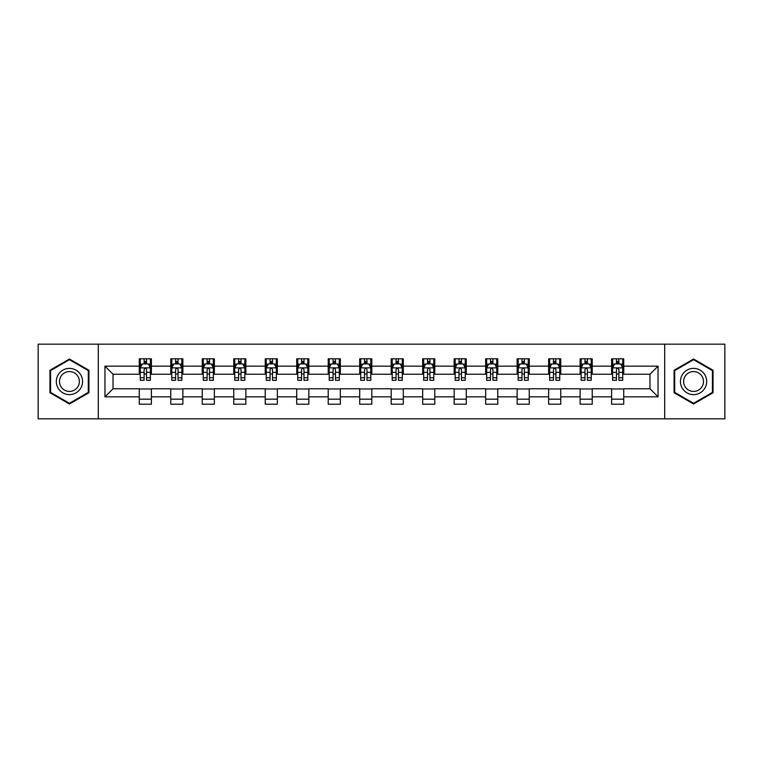 <?xml version="1.0" encoding="UTF-8"?>
<svg xmlns="http://www.w3.org/2000/svg" width="763" height="763" viewBox="0 0 763 763"><rect width="100%" height="100%" fill="white"/><g stroke="black" fill="none" stroke-linecap="round" stroke-linejoin="round"><path stroke-width="1.14" d="M664.697 418.839L724.85 418.839L724.85 344.161L664.697 344.161L664.697 418.839L98.303 418.839L98.303 344.161L38.15 344.161L38.15 418.839L98.303 418.839M664.697 344.161L98.303 344.161M623.724 366.164L623.724 358.791L611.611 358.791L611.611 366.164L592.231 366.164L592.231 358.791L580.118 358.791L580.118 366.164L560.748 366.164L560.748 358.791L548.635 358.791L548.635 366.164L529.255 366.164L529.255 358.791L517.142 358.791L517.142 366.164L497.762 366.164L497.762 358.791L485.659 358.791L485.659 366.164L466.279 366.164L466.279 358.791L454.166 358.791L454.166 366.164L434.786 366.164L434.786 358.791L422.673 358.791L422.673 366.164L403.303 366.164L403.303 358.791L391.19 358.791L391.19 366.164L371.81 366.164L371.81 358.791L359.697 358.791L359.697 366.164L340.327 366.164L340.327 358.791L328.214 358.791L328.214 366.164L308.834 366.164L308.834 358.791L296.721 358.791L296.721 366.164L277.341 366.164L277.341 358.791L265.238 358.791L265.238 366.164L245.858 366.164L245.858 358.791L233.745 358.791L233.745 366.164L214.365 366.164L214.365 358.791L202.252 358.791L202.252 366.164L182.882 366.164L182.882 358.791L170.769 358.791L170.769 366.164L151.389 366.164L151.389 358.791L139.276 358.791L139.276 366.164L104.96 366.164L104.96 396.836L113.038 388.768L139.276 388.768L139.276 404.209L151.389 404.209L151.389 388.768L170.769 388.768L170.769 404.209L182.882 404.209L182.882 388.768L202.252 388.768L202.252 404.209L214.365 404.209L214.365 388.768L233.745 388.768L233.745 404.209L245.858 404.209L245.858 388.768L265.238 388.768L265.238 404.209L277.341 404.209L277.341 388.768L296.721 388.768L296.721 404.209L308.834 404.209L308.834 388.768L328.214 388.768L328.214 404.209L340.327 404.209L340.327 388.768L359.697 388.768L359.697 404.209L371.81 404.209L371.81 388.768L391.19 388.768L391.19 404.209L403.303 404.209L403.303 388.768L422.673 388.768L422.673 404.209L434.786 404.209L434.786 388.768L454.166 388.768L454.166 404.209L466.279 404.209L466.279 388.768L485.659 388.768L485.659 404.209L497.762 404.209L497.762 388.768L517.142 388.768L517.142 404.209L529.255 404.209L529.255 388.768L548.635 388.768L548.635 404.209L560.748 404.209L560.748 388.768L580.118 388.768L580.118 404.209L592.231 404.209L592.231 388.768L611.611 388.768L611.611 404.209L623.724 404.209L623.724 388.768L649.962 388.768L649.962 374.232L623.724 374.232L623.724 366.164L658.04 366.164L658.04 396.836L623.724 396.836M611.611 396.836L592.231 396.836M580.118 396.836L560.748 396.836M548.635 396.836L529.255 396.836M517.142 396.836L497.762 396.836M485.659 396.836L466.279 396.836M454.166 396.836L434.786 396.836M422.673 396.836L403.303 396.836M391.19 396.836L371.81 396.836M359.697 396.836L340.327 396.836M328.214 396.836L308.834 396.836M296.721 396.836L277.341 396.836M265.238 396.836L245.858 396.836M233.745 396.836L214.365 396.836M202.252 396.836L182.882 396.836M170.769 396.836L151.389 396.836M139.276 396.836L104.96 396.836M611.611 366.164L611.611 374.232L592.231 374.232L592.231 366.164M580.118 366.164L580.118 374.232L560.748 374.232L560.748 366.164M548.635 366.164L548.635 374.232L529.255 374.232L529.255 366.164M517.142 366.164L517.142 374.232L497.762 374.232L497.762 366.164M485.659 366.164L485.659 374.232L466.279 374.232L466.279 366.164M454.166 366.164L454.166 374.232L434.786 374.232L434.786 366.164M422.673 366.164L422.673 374.232L403.303 374.232L403.303 366.164M391.19 366.164L391.19 374.232L371.81 374.232L371.81 366.164M359.697 366.164L359.697 374.232L340.327 374.232L340.327 366.164M328.214 366.164L328.214 374.232L308.834 374.232L308.834 366.164M296.721 366.164L296.721 374.232L277.341 374.232L277.341 366.164M265.238 366.164L265.238 374.232L245.858 374.232L245.858 366.164M233.745 366.164L233.745 374.232L214.365 374.232L214.365 366.164M202.252 366.164L202.252 374.232L182.882 374.232L182.882 366.164M170.769 366.164L170.769 374.232L151.389 374.232L151.389 366.164M139.276 366.164L139.276 374.232L113.038 374.232L104.96 366.164M113.038 374.232L113.038 388.768M658.04 396.836L649.962 388.768M649.962 374.232L658.04 366.164M139.276 363.837L140.287 363.837M144.121 363.837L146.544 363.837M150.378 363.837L151.389 363.837M139.276 374.032L140.287 374.032M144.121 374.032L146.544 374.032M150.378 374.032L151.389 374.032M139.276 388.968L151.389 388.968M139.276 399.163L151.389 399.163M170.769 388.968L182.882 388.968M170.769 399.163L182.882 399.163M170.769 363.837L171.78 363.837M175.614 363.837L178.037 363.837M181.871 363.837L182.882 363.837M170.769 374.032L171.78 374.032M175.614 374.032L178.037 374.032M181.871 374.032L182.882 374.032M202.252 388.968L214.365 388.968M202.252 399.163L214.365 399.163M202.252 363.837L203.263 363.837M207.097 363.837L209.52 363.837M213.354 363.837L214.365 363.837M202.252 374.032L203.263 374.032M207.097 374.032L209.52 374.032M213.354 374.032L214.365 374.032M233.745 388.968L245.858 388.968M233.745 399.163L245.858 399.163M233.745 363.837L234.756 363.837M238.59 363.837L241.013 363.837M244.847 363.837L245.858 363.837M233.745 374.032L234.756 374.032M238.59 374.032L241.013 374.032M244.847 374.032L245.858 374.032M265.238 388.968L277.341 388.968M265.238 399.163L277.341 399.163M265.238 363.837L266.239 363.837M270.073 363.837L272.496 363.837M276.34 363.837L277.341 363.837M265.238 374.032L266.239 374.032M270.073 374.032L272.496 374.032M276.34 374.032L277.341 374.032M296.721 388.968L308.834 388.968M296.721 399.163L308.834 399.163M296.721 363.837L297.732 363.837M301.566 363.837L303.989 363.837M307.823 363.837L308.834 363.837M296.721 374.032L297.732 374.032M301.566 374.032L303.989 374.032M307.823 374.032L308.834 374.032M328.214 388.968L340.327 388.968M328.214 399.163L340.327 399.163M328.214 363.837L329.225 363.837M333.059 363.837L335.482 363.837M339.316 363.837L340.327 363.837M328.214 374.032L329.225 374.032M333.059 374.032L335.482 374.032M339.316 374.032L340.327 374.032M359.697 388.968L371.81 388.968M359.697 399.163L371.81 399.163M359.697 363.837L360.708 363.837M364.542 363.837L366.965 363.837M370.799 363.837L371.81 363.837M359.697 374.032L360.708 374.032M364.542 374.032L366.965 374.032M370.799 374.032L371.81 374.032M391.19 388.968L403.303 388.968M391.19 399.163L403.303 399.163M391.19 363.837L392.201 363.837M396.035 363.837L398.458 363.837M402.292 363.837L403.303 363.837M391.19 374.032L392.201 374.032M396.035 374.032L398.458 374.032M402.292 374.032L403.303 374.032M422.673 388.968L434.786 388.968M422.673 399.163L434.786 399.163M422.673 363.837L423.684 363.837M427.518 363.837L429.941 363.837M433.775 363.837L434.786 363.837M422.673 374.032L423.684 374.032M427.518 374.032L429.941 374.032M433.775 374.032L434.786 374.032M454.166 388.968L466.279 388.968M454.166 399.163L466.279 399.163M454.166 363.837L455.177 363.837M459.011 363.837L461.434 363.837M465.268 363.837L466.279 363.837M454.166 374.032L455.177 374.032M459.011 374.032L461.434 374.032M465.268 374.032L466.279 374.032M485.659 388.968L497.762 388.968M485.659 399.163L497.762 399.163M485.659 363.837L486.66 363.837M490.504 363.837L492.927 363.837M496.761 363.837L497.762 363.837M485.659 374.032L486.66 374.032M490.504 374.032L492.927 374.032M496.761 374.032L497.762 374.032M517.142 388.968L529.255 388.968M517.142 399.163L529.255 399.163M517.142 363.837L518.153 363.837M521.987 363.837L524.41 363.837M528.244 363.837L529.255 363.837M517.142 374.032L518.153 374.032M521.987 374.032L524.41 374.032M528.244 374.032L529.255 374.032M548.635 388.968L560.748 388.968M548.635 399.163L560.748 399.163M548.635 363.837L549.646 363.837M553.48 363.837L555.903 363.837M559.737 363.837L560.748 363.837M548.635 374.032L549.646 374.032M553.48 374.032L555.903 374.032M559.737 374.032L560.748 374.032M580.118 388.968L592.231 388.968M580.118 399.163L592.231 399.163M580.118 363.837L581.129 363.837M584.963 363.837L587.386 363.837M591.22 363.837L592.231 363.837M580.118 374.032L581.129 374.032M584.963 374.032L587.386 374.032M591.22 374.032L592.231 374.032M611.611 388.968L623.724 388.968M611.611 399.163L623.724 399.163M611.611 363.837L612.622 363.837M616.456 363.837L618.879 363.837M622.713 363.837L623.724 363.837M611.611 374.032L612.622 374.032M616.456 374.032L618.879 374.032M622.713 374.032L623.724 374.032M69.433 403.989L88.918 392.745L88.918 370.255L69.433 359.011L49.957 370.255L49.957 392.745L69.433 403.989M713.043 370.255L693.567 359.011L674.082 370.255L674.082 392.745L693.567 403.989L713.043 392.745L713.043 370.255M146.544 361.414L144.121 361.414M150.378 377.761L146.544 377.761L146.544 380.289L150.378 380.289L150.378 367.976L148.365 363.941L142.309 363.941L140.287 367.976L140.287 380.289L144.121 380.289L144.121 377.761L140.287 377.761M140.287 367.976L140.287 358.791M150.378 367.976L150.378 358.791M144.121 363.941L144.121 358.791M146.544 358.791L146.544 363.941M146.544 377.761L146.544 369.492C145.743 367.938 144.932 367.938 144.121 369.492L144.121 377.761M80.802 388.062A13.124 13.124 0 0 0 75.995 370.141A13.124 13.124 0 0 0 58.074 374.938A13.124 13.124 0 0 0 62.881 392.859A13.124 13.124 0 0 0 80.802 388.062M78.036 386.469A9.938 9.938 0 0 0 74.402 372.897A9.938 9.938 0 0 0 60.83 376.531A9.938 9.938 0 0 0 64.473 390.103A9.938 9.938 0 0 0 78.036 386.469M50.568 392.392L50.568 370.608L69.433 359.707L88.308 370.608L88.308 392.392L69.433 403.293L50.568 392.392M693.567 368.376A13.124 13.124 0 0 0 680.443 381.5A13.124 13.124 0 0 0 693.567 394.624A13.124 13.124 0 0 0 706.681 381.5A13.124 13.124 0 0 0 693.567 368.376M693.567 371.562A9.938 9.938 0 0 0 683.629 381.5A9.938 9.938 0 0 0 693.567 391.438A9.938 9.938 0 0 0 703.496 381.5A9.938 9.938 0 0 0 693.567 371.562M712.432 392.392L693.567 403.293L674.692 392.392L674.692 370.608L693.567 359.707L712.432 370.608L712.432 392.392M178.037 361.414L175.614 361.414M181.871 377.761L178.037 377.761L178.037 380.289L181.871 380.289L181.871 367.976L179.849 363.941L173.792 363.941L171.78 367.976L171.78 380.289L175.614 380.289L175.614 377.761L171.78 377.761M171.78 367.976L171.78 358.791M181.871 367.976L181.871 358.791M175.614 363.941L175.614 358.791M178.037 358.791L178.037 363.941M178.037 377.761L178.037 369.492C177.226 367.938 176.415 367.938 175.614 369.492L175.614 377.761M209.52 361.414L207.097 361.414M213.354 377.761L209.52 377.761L209.52 380.289L213.354 380.289L213.354 367.976L211.341 363.941L205.285 363.941L203.263 367.976L203.263 380.289L207.097 380.289L207.097 377.761L203.263 377.761M203.263 367.976L203.263 358.791M213.354 367.976L213.354 358.791M207.097 363.941L207.097 358.791M209.52 358.791L209.52 363.941M209.52 377.761L209.52 369.492C208.719 367.938 207.908 367.938 207.097 369.492L207.097 377.761M241.013 361.414L238.59 361.414M244.847 377.761L241.013 377.761L241.013 380.289L244.847 380.289L244.847 367.976L242.825 363.941L236.768 363.941L234.756 367.976L234.756 380.289L238.59 380.289L238.59 377.761L234.756 377.761M234.756 367.976L234.756 358.791M244.847 367.976L244.847 358.791M238.59 363.941L238.59 358.791M241.013 358.791L241.013 363.941M241.013 377.761L241.013 369.492C240.202 367.938 239.401 367.938 238.59 369.492L238.59 377.761M272.496 361.414L270.073 361.414M276.34 377.761L272.496 377.761L272.496 380.289L276.34 380.289L276.34 367.976L274.318 363.941L268.261 363.941L266.239 367.976L266.239 380.289L270.073 380.289L270.073 377.761L266.239 377.761M266.239 367.976L266.239 358.791M276.34 367.976L276.34 358.791M270.073 363.941L270.073 358.791M272.496 358.791L272.496 363.941M272.496 377.761L272.496 369.492C271.695 367.938 270.884 367.938 270.073 369.492L270.073 377.761M303.989 361.414L301.566 361.414M307.823 377.761L303.989 377.761L303.989 380.289L307.823 380.289L307.823 367.976L305.801 363.941L299.754 363.941L297.732 367.976L297.732 380.289L301.566 380.289L301.566 377.761L297.732 377.761M297.732 367.976L297.732 358.791M307.823 367.976L307.823 358.791M301.566 363.941L301.566 358.791M303.989 358.791L303.989 363.941M303.989 377.761L303.989 369.492C303.178 367.938 302.377 367.938 301.566 369.492L301.566 377.761M335.482 361.414L333.059 361.414M339.316 377.761L335.482 377.761L335.482 380.289L339.316 380.289L339.316 367.976L337.294 363.941L331.237 363.941L329.225 367.976L329.225 380.289L333.059 380.289L333.059 377.761L329.225 377.761M329.225 367.976L329.225 358.791M339.316 367.976L339.316 358.791M333.059 363.941L333.059 358.791M335.482 358.791L335.482 363.941M335.482 377.761L335.482 369.492C334.671 367.938 333.86 367.938 333.059 369.492L333.059 377.761M366.965 361.414L364.542 361.414M370.799 377.761L366.965 377.761L366.965 380.289L370.799 380.289L370.799 367.976L368.787 363.941L362.73 363.941L360.708 367.976L360.708 380.289L364.542 380.289L364.542 377.761L360.708 377.761M360.708 367.976L360.708 358.791M370.799 367.976L370.799 358.791M364.542 363.941L364.542 358.791M366.965 358.791L366.965 363.941M366.965 377.761L366.965 369.492C366.164 367.938 365.353 367.938 364.542 369.492L364.542 377.761M398.458 361.414L396.035 361.414M402.292 377.761L398.458 377.761L398.458 380.289L402.292 380.289L402.292 367.976L400.27 363.941L394.213 363.941L392.201 367.976L392.201 380.289L396.035 380.289L396.035 377.761L392.201 377.761M392.201 367.976L392.201 358.791M402.292 367.976L402.292 358.791M396.035 363.941L396.035 358.791M398.458 358.791L398.458 363.941M398.458 377.761L398.458 369.492C397.647 367.938 396.846 367.938 396.035 369.492L396.035 377.761M429.941 361.414L427.518 361.414M433.775 377.761L429.941 377.761L429.941 380.289L433.775 380.289L433.775 367.976L431.763 363.941L425.706 363.941L423.684 367.976L423.684 380.289L427.518 380.289L427.518 377.761L423.684 377.761M423.684 367.976L423.684 358.791M433.775 367.976L433.775 358.791M427.518 363.941L427.518 358.791M429.941 358.791L429.941 363.941M429.941 377.761L429.941 369.492C429.14 367.938 428.329 367.938 427.518 369.492L427.518 377.761M461.434 361.414L459.011 361.414M465.268 377.761L461.434 377.761L461.434 380.289L465.268 380.289L465.268 367.976L463.246 363.941L457.199 363.941L455.177 367.976L455.177 380.289L459.011 380.289L459.011 377.761L455.177 377.761M455.177 367.976L455.177 358.791M465.268 367.976L465.268 358.791M459.011 363.941L459.011 358.791M461.434 358.791L461.434 363.941M461.434 377.761L461.434 369.492C460.623 367.938 459.822 367.938 459.011 369.492L459.011 377.761M492.927 361.414L490.504 361.414M496.761 377.761L492.927 377.761L492.927 380.289L496.761 380.289L496.761 367.976L494.739 363.941L488.682 363.941L486.66 367.976L486.66 380.289L490.504 380.289L490.504 377.761L486.66 377.761M486.66 367.976L486.66 358.791M496.761 367.976L496.761 358.791M490.504 363.941L490.504 358.791M492.927 358.791L492.927 363.941M492.927 377.761L492.927 369.492C492.116 367.938 491.305 367.938 490.504 369.492L490.504 377.761M524.41 361.414L521.987 361.414M528.244 377.761L524.41 377.761L524.41 380.289L528.244 380.289L528.244 367.976L526.232 363.941L520.175 363.941L518.153 367.976L518.153 380.289L521.987 380.289L521.987 377.761L518.153 377.761M518.153 367.976L518.153 358.791M528.244 367.976L528.244 358.791M521.987 363.941L521.987 358.791M524.41 358.791L524.41 363.941M524.41 377.761L524.41 369.492C523.609 367.938 522.798 367.938 521.987 369.492L521.987 377.761M555.903 361.414L553.48 361.414M559.737 377.761L555.903 377.761L555.903 380.289L559.737 380.289L559.737 367.976L557.715 363.941L551.659 363.941L549.646 367.976L549.646 380.289L553.48 380.289L553.48 377.761L549.646 377.761M549.646 367.976L549.646 358.791M559.737 367.976L559.737 358.791M553.48 363.941L553.48 358.791M555.903 358.791L555.903 363.941M555.903 377.761L555.903 369.492C555.092 367.938 554.291 367.938 553.48 369.492L553.48 377.761M587.386 361.414L584.963 361.414M591.22 377.761L587.386 377.761L587.386 380.289L591.22 380.289L591.22 367.976L589.208 363.941L583.151 363.941L581.129 367.976L581.129 380.289L584.963 380.289L584.963 377.761L581.129 377.761M581.129 367.976L581.129 358.791M591.22 367.976L591.22 358.791M584.963 363.941L584.963 358.791M587.386 358.791L587.386 363.941M587.386 377.761L587.386 369.492C586.585 367.938 585.774 367.938 584.963 369.492L584.963 377.761M618.879 361.414L616.456 361.414M622.713 377.761L618.879 377.761L618.879 380.289L622.713 380.289L622.713 367.976L620.691 363.941L614.635 363.941L612.622 367.976L612.622 380.289L616.456 380.289L616.456 377.761L612.622 377.761M612.622 367.976L612.622 358.791M622.713 367.976L622.713 358.791M616.456 363.941L616.456 358.791M618.879 358.791L618.879 363.941M618.879 377.761L618.879 369.492C618.068 367.938 617.267 367.938 616.456 369.492L616.456 377.761M150.33 367.871L140.335 367.871M140.287 364.18L142.185 364.18M148.48 364.18L150.378 364.18M144.121 372.344L140.287 372.344M150.378 372.344L146.544 372.344M146.544 362.702L144.121 362.702M181.813 367.871L171.828 367.871M171.78 364.18L173.678 364.18M179.973 364.18L181.871 364.18M175.614 372.344L171.78 372.344M181.871 372.344L178.037 372.344M178.037 362.702L175.614 362.702M213.306 367.871L203.311 367.871M203.263 364.18L205.161 364.18M211.456 364.18L213.354 364.18M207.097 372.344L203.263 372.344M213.354 372.344L209.52 372.344M209.52 362.702L207.097 362.702M244.799 367.871L234.804 367.871M234.756 364.18L236.654 364.18M242.949 364.18L244.847 364.18M238.59 372.344L234.756 372.344M244.847 372.344L241.013 372.344M241.013 362.702L238.59 362.702M276.282 367.871L266.297 367.871M266.239 364.18L268.137 364.18M274.442 364.18L276.34 364.18M270.073 372.344L266.239 372.344M276.34 372.344L272.496 372.344M272.496 362.702L270.073 362.702M307.775 367.871L297.78 367.871M297.732 364.18L299.63 364.18M305.925 364.18L307.823 364.18M301.566 372.344L297.732 372.344M307.823 372.344L303.989 372.344M303.989 362.702L301.566 362.702M339.258 367.871L329.273 367.871M329.225 364.18L331.113 364.18M337.418 364.18L339.316 364.18M333.059 372.344L329.225 372.344M339.316 372.344L335.482 372.344M335.482 362.702L333.059 362.702M370.751 367.871L360.756 367.871M360.708 364.18L362.606 364.18M368.901 364.18L370.799 364.18M364.542 372.344L360.708 372.344M370.799 372.344L366.965 372.344M366.965 362.702L364.542 362.702M402.244 367.871L392.249 367.871M392.201 364.18L394.099 364.18M400.394 364.18L402.292 364.18M396.035 372.344L392.201 372.344M402.292 372.344L398.458 372.344M398.458 362.702L396.035 362.702M433.727 367.871L423.742 367.871M423.684 364.18L425.582 364.18M431.887 364.18L433.775 364.18M427.518 372.344L423.684 372.344M433.775 372.344L429.941 372.344M429.941 362.702L427.518 362.702M465.22 367.871L455.225 367.871M455.177 364.18L457.075 364.18M463.37 364.18L465.268 364.18M459.011 372.344L455.177 372.344M465.268 372.344L461.434 372.344M461.434 362.702L459.011 362.702M496.703 367.871L486.718 367.871M486.66 364.18L488.558 364.18M494.863 364.18L496.761 364.18M490.504 372.344L486.66 372.344M496.761 372.344L492.927 372.344M492.927 362.702L490.504 362.702M528.196 367.871L518.201 367.871M518.153 364.18L520.051 364.18M526.346 364.18L528.244 364.18M521.987 372.344L518.153 372.344M528.244 372.344L524.41 372.344M524.41 362.702L521.987 362.702M559.689 367.871L549.694 367.871M549.646 364.18L551.544 364.18M557.839 364.18L559.737 364.18M553.48 372.344L549.646 372.344M559.737 372.344L555.903 372.344M555.903 362.702L553.48 362.702M591.172 367.871L581.187 367.871M581.129 364.18L583.027 364.18M589.322 364.18L591.22 364.18M584.963 372.344L581.129 372.344M591.22 372.344L587.386 372.344M587.386 362.702L584.963 362.702M622.665 367.871L612.67 367.871M612.622 364.18L614.52 364.18M620.815 364.18L622.713 364.18M616.456 372.344L612.622 372.344M622.713 372.344L618.879 372.344M618.879 362.702L616.456 362.702"/></g></svg>
